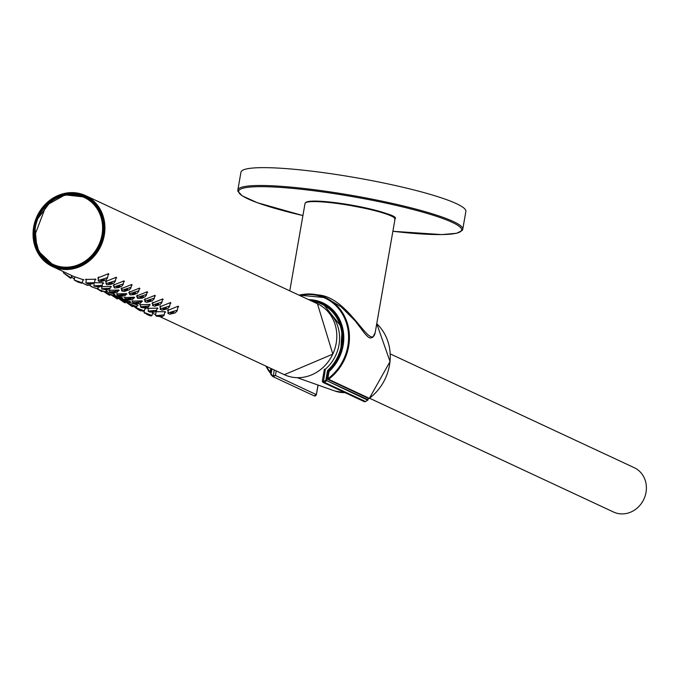 <?xml version="1.0" encoding="UTF-8"?>
<svg xmlns="http://www.w3.org/2000/svg" width="680" height="680" viewBox="0 0 680 680"><rect width="100%" height="100%" fill="white"/><g stroke="black" fill="none" stroke-linecap="round" stroke-linejoin="round"><path stroke-width="1.02" d="M317.416 294.899C349.223 296.183 370.914 352.886 375.199 332.571L395.003 219.104C391.671 219.376 414.069 216.189 332.274 202.3L310.106 201.246L306.102 202.147L305.039 203.405A45.662 5.729 9.9 0 1 331.942 202.827A45.662 5.729 9.9 0 1 395.003 219.104M369.333 398.335L327.539 378.794A0.654 0.586 -65 0 0 328.44 379.38A48.11 43.273 -65 0 0 349.418 335.699A48.11 43.273 -65 0 0 325.601 297.661L341.046 306.756L355.164 320.875L365.177 334.058L368.313 337.186L370.286 338.045L372.852 337.305L375.199 332.571M240.958 172.184A114.155 14.331 9.9 0 1 355.878 177.701A114.155 14.331 9.9 0 1 465.868 211.438L462.757 229.287A114.155 14.331 -170.1 0 0 352.758 195.551A114.155 14.331 -170.1 0 0 237.838 190.034L240.958 172.184M318.01 385.041L316.353 394.561A1.632 1.47 115 0 1 314.194 395.87L272.875 376.601A1.632 1.47 115 0 0 273.284 376.712L275.425 375.471L273.139 375.955A0.977 0.884 115 0 1 272.646 375.708A47.779 42.984 115 0 1 271.082 373.957L271.966 368.917M328.763 371.442L327.437 371.034L325.822 380.248A47.779 42.984 115 0 1 323.723 381.582A0.977 0.884 115 0 1 323.17 381.709L322.507 380.885M368.237 398.284L367.99 399.704L325.822 380.248L367.684 400.18A48.433 43.571 115 0 1 365.559 401.523L324.241 382.253A1.632 1.47 115 0 1 323.315 382.466L322.371 381.403M390.235 353.898L634.27 467.704A24.463 22.006 115 0 1 646 492.413A24.463 22.006 115 0 1 613.59 512.048L369.554 398.233M145.452 308.482L145.877 308.822M129.293 302.277L138.133 305.209M121.524 298.656L130.381 301.597M113.79 295.052L122.638 297.984M106.054 291.44L114.894 294.372M106.718 290.42L107.142 290.76M98.966 286.807L99.399 287.139M317.424 303.748L332.843 354.118L284.333 374.688A39.142 35.207 -65 0 0 332.784 354.093A39.142 35.207 -65 0 0 317.424 303.748L85.527 195.594L75.624 192.805L53.601 197.702L34.51 222.989L37.332 252.017L52.445 266.534A39.142 35.207 -65 0 0 100.895 245.948A39.142 35.207 -65 0 0 85.527 195.594A39.142 35.207 -65 0 0 75.659 192.814A39.142 35.207 -65 0 0 69.683 192.669A39.142 35.207 -65 0 0 34.153 224.647A39.142 35.207 -65 0 0 52.445 266.534L73.907 276.548L83.903 279.913M167.407 310.53L178.245 306.17L178.611 306.909M155.78 311.695L165.274 311.712L165.665 312.214M159.656 306.918L170.501 302.558L170.867 303.297M147.381 308.38L157.522 308.091L157.921 308.601M151.912 303.305L162.749 298.945L163.115 299.685M139.63 304.767L149.779 304.478L150.178 304.988M144.16 299.693L155.006 295.332L155.371 296.072M131.886 301.155L142.035 300.866L142.426 301.376M136.417 296.08L147.262 291.72L147.628 292.459M124.143 297.543L134.283 297.253L134.682 297.764M128.673 292.468L139.51 288.107L139.876 288.847M116.391 293.93L126.54 293.641L126.931 294.151M120.921 288.856L131.767 284.495L132.132 285.234M108.647 290.317L118.787 290.028L119.187 290.538M113.177 285.234L124.015 280.882L124.381 281.622M100.895 286.705L111.044 286.416L111.444 286.926M105.425 281.622L116.271 277.27L116.637 278.01M86.216 283.144L88.986 284.027L91.962 283.917L94.427 282.71L103.3 282.803L103.691 283.313M97.682 278.01L108.528 273.657L108.894 274.397M85.408 279.48L95.548 279.191L95.948 279.692M103.165 234.906A38.165 34.331 -65 0 0 57.145 196.665A38.165 34.331 -65 0 0 45.874 261.264A38.165 34.331 -65 0 0 103.165 234.906M102.833 234.957A37.511 33.745 -65 0 0 84.838 197.072A37.511 33.745 -65 0 0 84.83 197.072A37.511 33.745 115 0 1 102.816 234.949A37.511 33.745 115 0 1 53.117 265.055A37.511 33.745 -65 0 0 53.133 265.055A37.511 33.745 -65 0 0 102.833 234.957M114.469 296.523L120.615 298.834L117.47 297.968L113.39 295.562L121.533 298.699L121.796 297.475M121.15 299.098L129.226 302.558L129.548 301.087M128.316 302.676L121.737 300.109L128.316 302.676M121.099 299.404L121.737 300.109M129.064 304.002L135.966 306.748L130.534 304.819L128.783 303.493L136.875 306.646L137.292 304.7M136.884 308.457L136.433 307.827L144.475 310.964M144.058 312.426L152.022 315.503L152.694 312.358M155.941 315.656L163.804 314.899L164.101 315.409L164.917 311.584M148.325 311.125L156.264 310.301L156.561 310.794L157.173 307.964M140.675 306.816L148.673 305.94L148.98 306.425L146.633 307.844L142.129 307.717L140.496 306.977L140.615 304.411M132.991 302.745L141.023 301.826L141.338 302.302L141.678 300.738M125.281 298.902L133.331 297.968L133.645 298.418L133.926 297.126M117.529 295.29L125.587 294.355L125.902 294.788M109.752 291.907L117.784 290.989L118.107 291.397M101.941 288.753L110.262 288.26M94.095 285.829L102.365 285.362M86.385 279.115L85.867 282.914L94.409 282.71M77.919 282.055L74.298 280.083L82.34 282.829L83.062 279.412M78.132 282.115L79.322 282.498M89.913 285.353L90.593 284.045M85.51 284.58L90.278 285.541M97.801 288.277L98.532 286.773M90.032 285.532L92.54 287.147L97.24 288.685L93.942 287.674M105.638 291.431L106.003 291.661L106.301 290.25M97.852 288.626L99.492 289.884L105.077 291.839L101.175 290.572M105.638 291.966L106.862 293.021L112.871 295.222L108.332 293.675M85.978 284.75L86.649 284.979M92.608 287.122L94.562 287.921M100.436 290.258L101.83 290.853M108.086 293.565L107.194 293.173M122.944 295.324L119.867 295.74L123.071 295.477M118.787 298.341L115.974 297.245L118.923 298.426M130.688 298.936L127.61 299.353L130.815 299.098M126.489 302.183L123.683 301.096L126.624 302.286M138.397 302.787L135.32 303.195L138.516 302.957M134.156 306.264L131.342 305.184L134.292 306.365M146.055 306.875L142.987 307.275L146.183 307.062M153.68 311.21L150.612 311.584L153.799 311.398M161.262 315.775L158.194 316.132L161.381 315.971M141.78 310.573L138.966 309.519L141.916 310.692M115.149 291.95L112.081 292.357L115.285 292.094M107.321 288.813L104.252 289.212L107.457 288.949M99.45 285.914L96.382 286.297L99.586 286.042M78.667 282.293L79.62 282.6M168.215 313.454L167.9 312.987L176.817 310.275L177.097 310.904M160.531 309.4L160.208 308.95L169.175 306.153L169.481 306.756L170.382 302.515M152.83 305.464L152.507 305.014L161.508 302.158L161.815 302.762L162.631 298.902M145.12 301.631L144.789 301.189L153.816 298.291L154.122 298.885L154.887 295.29M137.377 295.052L137.045 297.466L146.098 294.55L146.404 295.137L147.135 291.677M129.642 294.296L129.31 293.845L138.346 290.938L138.66 291.507L139.392 288.065M121.881 290.793L121.541 290.368L130.569 287.453L130.892 288.014L131.639 284.452M114.095 287.402L113.772 286.969L122.774 284.096L123.097 284.639L123.896 280.84M106.301 284.113L105.978 283.696L114.945 280.865L115.269 281.392L116.153 277.219M98.498 280.933L98.166 280.534L107.091 277.754L107.423 278.264L108.4 273.606M125.324 302.302L125.231 302.863L123.794 302.2L118.498 298.418M109.446 294.534L110.347 294.584M71.332 277.882L70.312 278.154L63.35 272.782L70.933 277.772L71.816 275.57M112.038 282.591L108.8 283.942L112.157 282.786M119.85 285.846L116.611 287.215L119.969 286.05M127.636 289.221L124.397 290.606L127.755 289.425M135.405 292.714L132.158 294.108L135.524 292.927M143.148 296.327L139.91 297.721L143.268 296.548M150.875 300.058L147.636 301.444L150.994 300.279M158.584 303.909L155.346 305.286L158.695 304.139M166.269 307.878L163.03 309.238L166.387 308.108M170.756 312.851L173.935 311.967L170.578 313.115M101.022 280.389L104.21 279.446L100.853 280.627M91.536 283.254L88.477 283.611L91.672 283.373M146.557 313.99L149.37 315.12L146.412 313.973M305.966 202.512A45.008 5.652 9.9 0 1 332.316 202.308A45.008 5.652 9.9 0 1 394.425 217.949M462.757 229.287L462.289 230.418L456.671 233.266L441.762 234.591L392.878 231.285A113.177 14.204 -170.1 0 0 394.731 231.489A113.177 14.204 -170.1 0 0 438.762 217.09A113.177 14.204 -170.1 0 0 263.271 186.668A113.177 14.204 -170.1 0 0 302.914 215.577M327.548 378.726L329.146 371.442A42.236 37.995 -65 0 0 342.184 326.12A42.236 37.995 -65 0 0 308.609 299.633M369.24 398.403A48.11 43.273 -65 0 0 376.745 323.714L390.048 361.556L369.317 398.412A0.654 0.654 0 0 1 368.653 398.48A0.654 0.586 115 0 0 369.24 398.403M270.427 372.87L270.852 373.065M298.971 295.137L325.601 297.661A48.11 43.273 -65 0 0 299.004 295.154M265.923 366.095A48.11 43.273 -65 0 0 269.969 372.657A0.654 0.586 -65 0 0 270.954 372.521M270.835 368.39L269.969 372.657M299.676 295.469A47.456 42.687 -65 0 1 346.128 322.184A47.456 42.687 -65 0 1 327.87 378.743L329.026 371.093A41.582 37.408 -65 0 0 322.847 303.577A41.582 37.408 -65 0 0 310.352 300.45M266.585 366.409A47.456 42.687 -65 0 0 270.19 372.104L270.997 372.283M310.913 300.704A41.259 37.111 115 0 1 322.447 303.748A41.259 37.111 115 0 1 328.5 370.821L327.87 370.234A1.3 1.173 115 0 0 327.437 371.034M328.993 371.05L328.5 370.821A0.654 0.586 115 0 0 328.278 371.221L326.672 380.434A0.654 0.586 -65 0 1 326.375 380.911A48.433 43.571 115 0 1 324.241 382.253L323.723 381.582M270.767 373.94L271.668 368.781M316.336 394.629L275.425 375.471L276.216 370.898M272.408 376.244A48.433 43.571 115 0 1 270.887 374.527L270.75 374.008A0.654 0.586 -65 0 0 270.819 374.425M323.315 382.466L325.346 369.214A37.944 34.127 115 0 0 326.51 310.106M312.477 301.435A40.605 36.524 115 0 1 341.062 328.805A40.605 36.524 115 0 1 327.87 370.234M274.185 369.954L273.284 376.712M271.609 368.747L270.7 373.966A0.654 0.654 0 0 0 270.844 374.493L272.875 376.601A1.632 1.47 115 0 1 272.468 376.303L272.646 375.708M367.786 400.095L367.761 400.18A0.654 0.654 0 0 0 368.041 399.755L367.99 399.704A0.654 0.586 -65 0 1 367.684 400.18L365.559 401.523A1.632 1.47 115 0 1 364.225 401.616L322.923 382.355L322.303 381.174L324.385 369.231L325.346 369.214M364.225 401.616L365.661 401.464M368.296 398.31L367.974 399.78M344.93 392.624A32.657 29.376 115 0 1 335.172 391.102L297.177 377.68M62.16 268.558A38.488 34.62 -65 0 0 103.453 234.94A38.488 34.62 -65 0 0 75.293 193.332A38.488 34.62 -65 0 0 34 226.95A38.488 34.62 -65 0 0 62.16 268.558M35.122 227.171A37.511 33.745 115 0 1 84.822 197.064L65.084 194.862L46.189 205.394L34.527 236.002L38.922 251.659L53.117 265.055A37.511 33.745 115 0 1 35.122 227.171M102.008 234.77A36.898 33.192 -65 0 0 57.52 197.795A36.898 33.192 -65 0 0 46.614 260.253A36.898 33.192 -65 0 0 102.008 234.77M289.774 290.853L305.039 203.405M237.838 190.034L237.889 191.258L242.216 195.831L257.278 202.691L302.914 215.585M322.847 303.577L342.21 327.913L340.552 353.6L328.958 371.084A0.654 0.654 0 0 0 328.754 371.45L327.488 378.751A0.654 0.654 0 0 0 327.853 379.449L368.653 398.48M265.88 366.078L269.926 372.623A0.654 0.654 0 0 0 270.164 372.819L270.844 373.133M326.935 305.839L322.447 303.748L310.887 300.696M318.07 385.058L316.404 394.604L314.194 395.87M335.172 391.102L344.955 392.632M284.333 374.688L160.506 316.94M155.686 314.687L152.516 313.208M119.212 298.69L120.844 299.124L121.541 298.699M124.431 301.503L125.545 302.03M126.854 302.566L128.529 302.991L129.234 302.558M128.783 303.493L128.86 302.957M131.656 305.422L133.22 306.178M134.419 306.663L136.161 307.088L136.884 306.646M141.899 310.973L144.194 311.338L145.035 308.312M136.433 307.836L136.544 307.037M139.179 309.74L140.845 310.548M145.265 313.523L144.118 312.74L144.194 311.338M146.684 314.313L148.537 315.197M149.387 315.528L151.283 315.979L152.031 315.512M164.109 315.418L161.755 316.812L156.17 316.132L155.609 315.265L156.111 311.635M156.57 310.811L154.173 312.222L149.719 312.026L148.163 311.287L148.368 308.023M148.988 306.425L149.421 304.351M141.346 302.311L139.876 303.484L134.827 303.697L132.787 302.889L132.872 300.798M133.654 298.435L132.149 299.608L126.947 299.795L124.933 298.571L125.129 297.185M117.376 293.573L117.181 294.975L117.776 295.774L121.635 296.352L125.247 295.57L126.182 293.514M109.633 289.96L109.709 292.238L113.645 292.935L117.453 292.171L118.439 289.901M101.881 286.348L101.762 288.983L105.816 289.74L109.956 288.762L110.687 286.288M94.07 283.22L93.933 286.084L98.022 286.781L102.051 285.855L102.944 282.676M94.427 282.719L95.191 279.063M74.298 280.075L74.74 276.87M80.52 282.889L81.413 283.152M81.634 283.195L82.34 282.829M85.349 284.529L82.186 282.685M95.447 288.26L98.166 288.49M103.785 291.644L106.003 291.661M111.52 295.052L113.381 295.469L114.053 293.862M177.123 310.887L178.126 306.127M177.114 310.913L175.143 312.911L169.873 314.228L167.934 313.403L168.368 309.51M169.481 306.765L167.475 308.813L162.137 310.165L160.268 309.4L160.616 305.898M161.815 302.762L159.808 304.827L154.505 306.212L152.566 305.473L152.873 302.286M154.122 298.885L152.099 300.959L146.769 302.37L144.849 301.648L145.129 298.673M137.045 297.475L137.844 298.477L142.094 298.163L145.189 296.675L146.404 295.137M129.293 293.862L129.633 291.44M129.31 293.853L130.245 294.899L134.308 294.542L137.198 293.216L138.66 291.507M130.892 288.014L129.464 289.68L124.448 291.448L121.703 290.972L121.881 287.827M113.756 286.986L114.138 284.214M113.772 286.969L114.699 287.997L118.813 287.598L121.669 286.288L123.097 284.639M105.961 283.713L106.394 280.602M105.978 283.696L106.913 284.707L110.993 284.308L113.857 283.007L115.269 281.392M98.15 280.543L98.642 276.99M98.166 280.534L99.102 281.528L101.864 281.435L106.02 279.846L107.423 278.264M140.972 310.599L140.403 310.845L137.921 309.451L133.875 306.45M133.365 306.416L132.362 306.62L126.097 302.269M111.103 294.899L117.291 298.988L118.091 298.248M110.27 294.907L109.735 295.29L108.426 294.703L103.947 291.703M97.044 288.796L101.822 291.644L102.561 291.168M90.882 286.425L94.673 287.963M74.417 279.233L71.561 276.794M63.35 272.774L63.495 271.694M87.159 285.166L87.966 285.455M100.716 290.394L99.883 290.046"/></g></svg>
